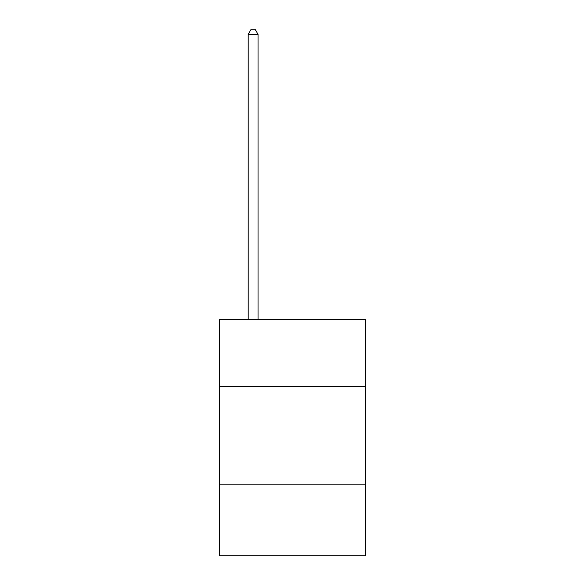<?xml version="1.0" encoding="UTF-8"?>
<svg xmlns="http://www.w3.org/2000/svg" width="585" height="585" viewBox="0 0 585 585"><rect width="100%" height="100%" fill="white"/><g stroke="black" fill="none" stroke-linecap="round" stroke-linejoin="round"><path stroke-width="0.88" d="M365.354 386.422L365.354 319.476L219.646 319.476L219.646 386.422L365.354 386.422L365.354 555.75L219.646 555.75L219.646 386.422M365.354 484.87L219.646 484.87M258.043 319.476L258.043 34.369L248.201 34.369L248.201 319.476M248.201 34.369L251.155 29.25L255.089 29.25L258.043 34.369"/></g></svg>
